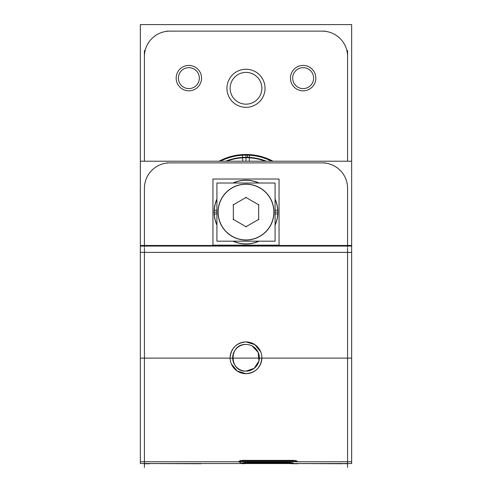 <?xml version="1.0" encoding="UTF-8"?>
<svg xmlns="http://www.w3.org/2000/svg" width="492" height="492" viewBox="0 0 492 492"><rect width="100%" height="100%" fill="white"/><g stroke="black" fill="none" stroke-linecap="round" stroke-linejoin="round"><path stroke-width="0.74" d="M246.117 462.369L242.187 463.015M246.947 462.357L288.503 462.357L246.947 462.357M293.263 463.015L289.333 462.369L293.103 463.138M188.196 67.668A10.473 10.473 0 0 0 178.381 78.123A10.473 10.473 0 0 0 188.196 88.578A10.473 10.473 0 0 0 199.334 78.123A10.473 10.473 0 0 0 188.196 67.668M347.586 188.282A25.399 25.399 0 0 0 322.192 162.889A25.399 25.399 0 0 1 347.586 188.282M295.04 460.407L297.174 461.121L295.04 460.407M241.953 460.364L294.001 460.364L241.953 460.364M238.891 461.299L240.914 460.407L238.891 461.299M246 344.474C228.798 343.656 228.798 371.964 246 371.14L254.216 368.305L258.946 360.993L258.165 352.346L252.187 345.999L258.165 352.346L258.946 360.993L254.216 368.305L246 371.14C228.798 371.964 228.798 343.656 246 344.474M261.873 357.807C260.932 367.456 255.637 372.745 246 373.68C255.637 372.745 260.932 367.456 261.873 357.807C260.932 367.456 255.637 372.745 246 373.68L237.181 371.005L231.338 363.896L237.181 371.005L246 373.68L237.181 371.005L231.338 363.896M230.127 357.807C231.068 348.164 236.363 342.869 246 341.934C236.363 342.869 231.068 348.164 230.127 357.807C231.068 348.164 236.363 342.869 246 341.934L254.819 344.615L260.662 351.725L254.819 344.615L246 341.934L254.819 344.615L260.662 351.725M273.964 212.095A27.964 27.964 0 0 1 246 240.059A27.964 27.964 0 0 1 218.036 212.095A27.964 27.964 0 0 1 246 184.131A27.964 27.964 0 0 1 273.964 212.095A27.964 27.964 0 0 1 246 240.059A27.964 27.964 0 0 1 218.036 212.095A27.964 27.964 0 0 1 246 184.131A27.964 27.964 0 0 1 273.964 212.095M242.187 463.526L140.349 463.526L140.349 461.754L351.651 461.754L351.651 252.408L140.349 252.384L351.651 252.384L351.651 24.6L140.349 24.6L140.349 161.222L351.651 161.222M293.263 463.526L351.651 463.526L351.651 461.754M347.586 161.222L347.586 50.504M293.281 463.71L288.804 463.526M288.177 462.99C292.014 463.101 293.619 463.378 293.011 463.808L293.263 463.648M246.117 462.99L289.333 462.99M247.273 462.99C243.442 463.101 241.83 463.378 242.439 463.808L242.187 463.648M247.267 463.526L242.132 463.698M144.414 50.504L144.414 161.222M170.607 31.15A25.399 25.399 0 0 0 144.427 57.336M325.237 31.137L166.763 31.137M347.573 57.336A25.399 25.399 0 0 0 321.393 31.15M303.804 67.668A10.473 10.473 0 0 0 292.666 78.123A10.473 10.473 0 0 0 303.804 88.578M302.488 88.578A10.473 10.473 0 0 0 313.619 78.123A10.473 10.473 0 0 0 302.488 67.668M189.512 67.668A10.473 10.473 0 0 0 178.381 78.123A10.473 10.473 0 0 0 189.512 88.578M249.616 154.599L249.413 157.815A54.384 54.384 0 0 0 226.763 161.222A54.384 54.384 0 0 1 249.413 157.815L249.616 154.599A57.607 57.607 0 0 0 218.965 161.222A57.607 57.607 0 0 1 249.616 154.599M273.035 161.222A57.607 57.607 0 0 0 242.384 154.599L242.587 157.815A54.384 54.384 0 0 1 265.237 161.222A54.384 54.384 0 0 0 242.587 157.815L242.384 154.599A57.607 57.607 0 0 1 273.035 161.222M242.802 161.222L242.587 157.815M249.198 161.222L249.413 157.815M246.996 104.126A15.873 15.873 0 0 1 230.127 88.283A15.873 15.873 0 0 1 246.996 72.441M245.004 72.441A15.873 15.873 0 0 1 261.873 88.283A15.873 15.873 0 0 1 245.004 104.126M303.939 65.448A12.7 12.7 0 0 0 290.446 78.123A12.7 12.7 0 0 0 303.939 90.799M302.346 90.799A12.7 12.7 0 0 0 315.839 78.123A12.7 12.7 0 0 0 302.346 65.448M189.654 65.448A12.7 12.7 0 0 0 176.161 78.123A12.7 12.7 0 0 0 189.654 90.799M188.061 90.799A12.7 12.7 0 0 0 201.554 78.123A12.7 12.7 0 0 0 188.061 65.448M247.193 107.293A19.047 19.047 0 0 1 226.953 88.283A19.047 19.047 0 0 1 247.193 69.274M244.807 69.274A19.047 19.047 0 0 1 265.047 88.283A19.047 19.047 0 0 1 244.807 107.293M144.414 248.196L144.414 467.4M144.414 187.126L144.414 247.218M170.607 162.901A25.399 25.399 0 0 0 144.427 189.082M325.237 162.889L166.763 162.889M347.573 189.082A25.399 25.399 0 0 0 321.393 162.901M347.586 247.218L347.586 187.126M347.586 248.196L347.586 467.4M342.223 463.526L347.586 463.772M342.223 463.747L298.011 463.526M298.011 463.747L293.195 463.722M296.971 461.939C297.439 461.355 296.344 461.022 293.699 460.936M240.914 460.936L295.04 460.936M242.255 460.936C239.61 461.022 238.522 461.355 238.983 461.939M238.675 461.705L242.132 463.593M203.135 463.526L200.976 463.526M149.777 463.526L200.976 463.747M149.777 463.747L144.414 463.772M140.349 461.754L140.349 245.471L351.651 245.471M140.349 245.471L140.349 161.222M246.836 371.116A13.333 13.333 0 0 1 232.667 357.807A13.333 13.333 0 0 1 246.836 344.505M245.164 344.505A13.333 13.333 0 0 1 259.333 357.807A13.333 13.333 0 0 1 245.164 371.116M246.996 373.649A15.873 15.873 0 0 1 230.127 357.807A15.873 15.873 0 0 1 246.996 341.965M245.004 341.965A15.873 15.873 0 0 1 261.873 357.807A15.873 15.873 0 0 1 245.004 373.649M212.956 245.164L212.956 179.026L279.044 179.026L279.044 245.164L212.956 245.164M214.291 214.088A31.771 31.771 0 0 1 216.917 199.303M233.214 183.012A31.771 31.771 0 0 1 258.786 183.012M275.083 199.303A31.771 31.771 0 0 1 277.709 214.088M277.709 210.096A31.771 31.771 0 0 1 275.083 224.881M258.786 241.178A31.771 31.771 0 0 1 233.214 241.178M216.917 224.881A31.771 31.771 0 0 1 214.291 210.096M275.083 225.164A31.888 31.888 0 0 0 277.82 210.09L275.083 210.262M259.069 241.178A31.888 31.888 0 0 1 232.931 241.178M216.917 225.164A31.888 31.888 0 0 1 214.18 210.09L216.917 210.262M273.792 210.342A27.847 27.847 0 0 1 246 239.942A27.847 27.847 0 0 1 218.208 210.342M216.917 199.02A31.888 31.888 0 0 0 214.18 214.094L216.917 213.922M232.931 183.012A31.888 31.888 0 0 1 259.069 183.012M275.083 199.02A31.888 31.888 0 0 1 277.82 214.094L275.083 213.922M218.208 213.842A27.847 27.847 0 0 1 246 184.242A27.847 27.847 0 0 1 273.792 213.842M216.917 241.178L216.917 183.012L275.083 183.012L275.083 241.178L216.917 241.178M246.252 197.329L233.085 204.93M258.915 204.93L245.748 197.329M258.663 219.696L258.663 204.494M245.748 226.855L258.915 219.254M233.085 219.254L246.252 226.855M233.337 204.494L233.337 219.696M246 155.121A56.974 56.974 0 0 1 271.658 161.222A56.974 56.974 0 0 0 220.342 161.222A56.974 56.974 0 0 1 246 155.121L246 157.286A54.809 54.809 0 0 0 225.607 161.222A54.809 54.809 0 0 1 266.393 161.222A54.809 54.809 0 0 0 246 157.286M246 157.704L246 161.222M140.349 358.127L351.651 358.127M247.63 154.506L247.537 157.729L247.63 154.506M347.586 246.062L144.414 246.062L347.586 246.062M140.349 246.062L351.651 246.062L140.349 246.062M277.771 212.095L275.083 212.095M214.229 212.095L216.917 212.095M244.499 463.526L290.95 463.526M242.439 463.526L293.011 463.526"/></g></svg>

